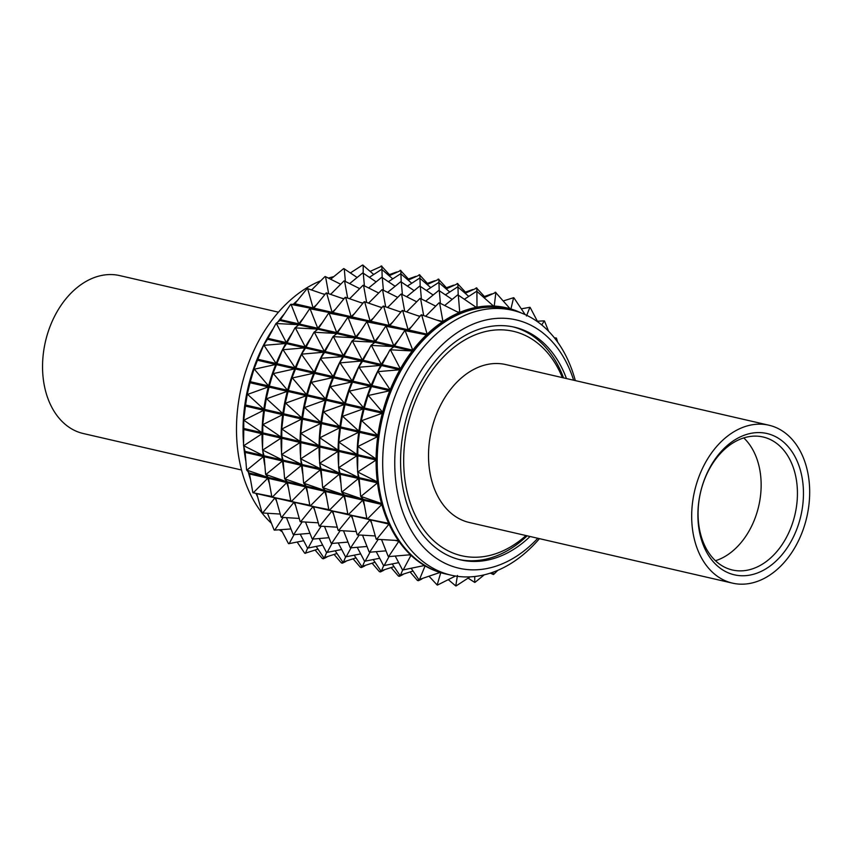 <?xml version="1.0" encoding="UTF-8"?>
<svg xmlns="http://www.w3.org/2000/svg" width="851" height="851" viewBox="0 0 851 851"><rect width="100%" height="100%" fill="white"/><g stroke="black" fill="none" stroke-linecap="round" stroke-linejoin="round"><path stroke-width="1.28" d="M800.153 469.401A72.505 51.528 -77 0 1 769.07 566.755A72.505 51.528 -77 0 1 701.203 538.949A72.505 51.528 -77 0 1 732.285 441.584A72.505 51.528 -77 0 1 800.153 469.401M701.181 536.226A68.24 48.496 103 0 0 732.434 570A68.24 48.496 103 0 0 783.622 542.268A68.24 48.496 103 0 0 794.323 470.773A68.24 48.496 103 0 0 763.081 436.999A68.24 48.496 103 0 0 711.893 464.731A68.24 48.496 103 0 0 701.181 536.226M743.763 437.914A68.24 48.496 -77 0 1 758.039 462.412A68.24 48.496 -77 0 1 715.457 560.724M768.878 425.202L505.717 364.558A81.036 57.591 103 0 0 444.924 397.491A81.036 57.591 103 0 0 432.212 482.389A81.036 57.591 103 0 0 469.316 522.493L732.477 583.137A81.036 57.591 -77 0 1 695.373 543.034A81.036 57.591 -77 0 1 708.085 458.136A81.036 57.591 -77 0 1 768.878 425.202A81.036 57.591 -77 0 1 805.982 465.316A81.036 57.591 -77 0 1 793.27 550.214A81.036 57.591 -77 0 1 732.477 583.137M562.373 377.621A115.162 81.845 103 0 0 468.593 337.879A115.162 81.845 103 0 0 403.682 459.338A115.162 81.845 103 0 0 525.982 535.556M459.242 559.543A119.427 84.866 103 0 0 527.141 535.822M320.667 280.809A135.947 96.62 103 0 0 236.493 427.681A135.947 96.62 103 0 0 271.384 523.248M279.532 529.928A135.947 96.62 103 0 0 282.224 531.769M573.627 380.206A127.427 90.557 103 0 0 470.486 325.252A127.427 90.557 103 0 0 394.758 461.55A127.427 90.557 103 0 0 442.658 562.085A127.427 90.557 103 0 0 537.811 538.279M539.428 538.651A135.947 96.62 -77 0 1 480.507 575.638A135.947 96.62 -77 0 1 451.136 575.18A135.947 96.62 -77 0 1 382.695 461.37A135.947 96.62 -77 0 1 482.825 309.764A135.947 96.62 -77 0 1 512.196 310.221A135.947 96.62 -77 0 1 575.308 380.599M278.447 312.179L119.746 275.607A81.036 57.591 103 0 0 42.55 365.707A81.036 57.591 103 0 0 83.345 433.542L241.524 469.997M563.543 377.887A119.427 84.866 103 0 0 512.866 326.837M530.067 536.492A119.427 84.866 -77 0 1 460.699 559.905A119.427 84.866 -77 0 1 400.576 459.923A119.427 84.866 -77 0 1 514.334 327.156A119.427 84.866 -77 0 1 566.458 378.557M451.136 575.18L445.647 573.914A135.947 96.62 -77 0 1 378.514 439.903A135.947 96.62 -77 0 1 477.337 308.498A135.947 96.62 -77 0 1 506.707 308.956L512.196 310.221M333.709 276.671A135.947 96.62 103 0 0 328.582 278.022M257.523 496.686A136.49 96.993 -77 0 1 255.917 493.346M250.354 479.06A136.49 96.993 -77 0 1 248.279 472.007M245.769 460.785A136.49 96.993 -77 0 1 243.822 446.892M243.524 443.403A136.49 96.993 -77 0 1 272.958 328.997M277.969 321.838A136.49 96.993 -77 0 1 283.979 314.264M293.255 304.339A136.49 96.993 -77 0 1 297.276 300.616M311.381 289.851A136.49 96.993 -77 0 1 312.296 289.276M330.39 294.233A136.49 96.993 -77 0 1 331.305 293.659M312.264 308.722A136.49 96.993 -77 0 1 312.413 308.583L313.083 307.934L307.722 288.936L306.988 288.766L294.808 303.722L313.083 307.934A136.49 96.993 -77 0 1 316.274 304.998M298.744 323.891A136.49 96.993 -77 0 1 302.988 318.646M262.534 447.775A136.49 96.993 -77 0 1 262.055 433.733L262.065 432.691L243.748 420.203L243.79 428.478L262.065 432.691A136.49 96.993 -77 0 1 263.704 410.278L263.842 409.225L247.96 394.694L247.226 394.524L245.567 405.012L263.842 409.225A136.49 96.993 -77 0 1 268.31 386.95L268.586 385.918L254.619 369.547L253.885 369.387L250.311 381.705L268.586 385.918A136.49 96.993 -77 0 1 275.756 364.451L276.149 363.483L264.257 345.708L263.523 345.549L257.874 359.271L276.149 363.483A136.49 96.993 -77 0 1 285.798 343.485L286.308 342.591L276.586 323.901L275.852 323.731L268.033 338.379L286.308 342.591A136.49 96.993 -77 0 1 291.957 333.379M296.978 326.22A136.49 96.993 -77 0 1 298.148 324.667L298.744 323.88L291.223 304.786L290.489 304.615L280.468 319.678L298.744 323.88M263.31 455.593A136.49 96.993 -77 0 1 262.831 451.275M269.363 483.442A136.49 96.993 -77 0 1 267.778 478.188L267.522 477.262L246.662 470.071L249.247 473.05L267.522 477.262A136.49 96.993 -77 0 1 267.288 476.39M264.767 465.167A136.49 96.993 -77 0 1 263.427 456.604L263.299 455.593L243.556 445.647L245.035 451.392L263.299 455.593M276.532 501.058A136.49 96.993 -77 0 1 274.979 497.846L274.788 497.431M349.399 298.616A136.49 96.993 -77 0 1 350.304 298.031M331.273 313.104A136.49 96.993 -77 0 1 331.411 312.966L332.092 312.317L326.731 293.318L325.997 293.148L313.817 308.105L332.092 312.317A136.49 96.993 -77 0 1 335.283 309.381M315.987 330.603A136.49 96.993 -77 0 1 317.146 329.05L317.753 328.263L310.221 309.168L309.498 308.998L299.478 324.05L317.753 328.263A136.49 96.993 -77 0 1 321.986 323.029M281.543 452.158A136.49 96.993 -77 0 1 281.064 438.105L281.075 437.063L262.757 424.585L262.799 432.861L281.075 437.063A136.49 96.993 -77 0 1 282.702 414.65L282.851 413.607L266.969 399.076L266.235 398.906L264.576 409.395L282.851 413.607A136.49 96.993 -77 0 1 287.319 391.322L287.595 390.301L273.628 373.929L272.894 373.759L269.32 386.088L287.595 390.301A136.49 96.993 -77 0 1 294.765 368.834L295.159 367.855L283.266 350.091L282.532 349.921L276.883 363.643L295.159 367.855A136.49 96.993 -77 0 1 304.807 347.868L305.318 346.974L295.584 328.284L294.861 328.114L287.042 342.762L305.318 346.974A136.49 96.993 -77 0 1 310.966 337.762M283.777 469.55A136.49 96.993 -77 0 1 282.436 460.976L282.309 459.976L262.565 450.019L264.033 455.764L282.309 459.976A136.49 96.993 -77 0 1 281.841 455.657M288.372 487.814A136.49 96.993 -77 0 1 286.787 482.57L286.532 481.645L265.661 474.443L268.256 477.432L286.532 481.645A136.49 96.993 -77 0 1 286.298 480.772M295.531 505.441A136.49 96.993 -77 0 1 293.989 502.218L293.797 501.813M368.409 302.999A136.49 96.993 -77 0 1 369.313 302.413M350.282 317.476A136.49 96.993 -77 0 1 350.421 317.338L351.101 316.689L345.729 297.69L345.006 297.531L332.826 312.477L351.101 316.689A136.49 96.993 -77 0 1 354.293 313.764M334.986 334.975A136.49 96.993 -77 0 1 336.156 333.432L336.751 332.645L329.231 313.54L328.497 313.37L318.476 328.433L336.751 332.645A136.49 96.993 -77 0 1 340.996 327.412M300.552 456.54A136.49 96.993 -77 0 1 300.073 442.488L300.073 441.446L281.766 428.968L281.798 437.233L300.073 441.446A136.49 96.993 -77 0 1 301.711 419.032L301.86 417.979L285.968 403.448L285.245 403.278L283.585 413.767L301.86 417.979A136.49 96.993 -77 0 1 306.328 395.704L306.605 394.673L292.638 378.312L291.904 378.142L288.329 390.471L306.605 394.673A136.49 96.993 -77 0 1 313.764 373.217L314.168 372.238L301.541 354.303L295.893 368.026L314.168 372.238A136.49 96.993 -77 0 1 323.816 352.24L324.316 351.346L314.593 332.667L313.859 332.496L306.041 347.134L324.316 351.346A136.49 96.993 -77 0 1 329.975 342.145M302.786 473.922A136.49 96.993 -77 0 1 301.445 465.359L301.318 464.359L281.575 454.402L283.043 460.146L301.318 464.359A136.49 96.993 -77 0 1 300.85 460.04M307.381 492.197A136.49 96.993 -77 0 1 305.796 486.953L305.541 486.017L284.67 478.826L287.266 481.804L305.541 486.017A136.49 96.993 -77 0 1 305.307 485.144M314.54 509.823A136.49 96.993 -77 0 1 312.987 506.6L312.806 506.185M387.407 307.371A136.49 96.993 -77 0 1 388.322 306.796M369.281 321.859A136.49 96.993 -77 0 1 369.43 321.721L370.1 321.072L364.739 302.073L364.005 301.903L351.825 316.859L370.1 321.072A136.49 96.993 -77 0 1 373.291 318.136M353.995 339.358A136.49 96.993 -77 0 1 355.165 337.804L355.761 337.028L348.24 317.923L347.506 317.753L337.485 332.815L355.761 337.028A136.49 96.993 -77 0 1 360.005 331.784M320.55 358.686L314.891 372.408L333.166 376.621L320.55 358.686A149.276 106.088 -77 0 1 320.742 358.282L324.539 352.41L342.815 356.622L343.325 355.729L333.603 337.039L332.869 336.879L325.05 351.516L343.325 355.729A136.49 96.993 -77 0 1 348.984 346.527M319.55 460.912A136.49 96.993 -77 0 1 319.072 446.871L319.082 445.828L300.765 433.34L300.807 441.616L319.082 445.828A136.49 96.993 -77 0 1 320.721 423.415L320.859 422.362L304.977 407.831L304.243 407.661L302.584 418.149L320.859 422.362A136.49 96.993 -77 0 1 325.337 400.087L325.603 399.055L311.636 382.695L310.913 382.524L307.328 394.843L325.603 399.055A136.49 96.993 -77 0 1 332.773 377.599L333.166 376.621A136.49 96.993 -77 0 1 342.825 356.622M321.795 478.305A136.49 96.993 -77 0 1 320.455 469.741L320.327 468.741L300.573 458.785L302.052 464.529L320.327 468.741A136.49 96.993 -77 0 1 319.848 464.412M326.38 496.58A136.49 96.993 -77 0 1 324.805 491.325L324.539 490.399L303.679 483.208L306.264 486.187L324.539 490.399A136.49 96.993 -77 0 1 324.305 489.527M333.549 514.206A136.49 96.993 -77 0 1 331.996 510.983L331.805 510.568M406.416 311.753A136.49 96.993 -77 0 1 407.331 311.179M388.29 326.241A136.49 96.993 -77 0 1 388.439 326.103L389.109 325.454L383.748 306.456L383.014 306.286L370.834 321.242L389.109 325.454A136.49 96.993 -77 0 1 392.3 322.518M373.004 343.74A136.49 96.993 -77 0 1 374.174 342.187L374.77 341.411L367.238 322.306L366.515 322.135L356.495 337.198L374.77 341.4A136.49 96.993 -77 0 1 379.014 336.166M338.56 465.295A136.49 96.993 -77 0 1 338.081 451.253L338.092 450.211L319.774 437.722L319.816 445.998L338.092 450.211A136.49 96.993 -77 0 1 339.73 427.798L339.868 426.745L323.986 412.214L323.252 412.044L321.593 422.532L339.868 426.745A136.49 96.993 -77 0 1 344.336 404.47L344.612 403.438L330.645 387.067L329.911 386.907L326.337 399.225L344.612 403.438A136.49 96.993 -77 0 1 351.782 381.971L352.176 381.003L340.283 363.239L339.549 363.069L333.9 376.791L352.176 381.003A136.49 96.993 -77 0 1 361.824 361.005L362.335 360.111L352.612 341.421L351.878 341.251L344.059 355.899L362.335 360.111A136.49 96.993 -77 0 1 367.983 350.899M340.794 482.687A136.49 96.993 -77 0 1 339.453 474.124L339.326 473.124L319.582 463.167L321.05 468.912L339.326 473.124A136.49 96.993 -77 0 1 338.858 468.795M345.389 500.962A136.49 96.993 -77 0 1 343.804 495.707L343.549 494.782L322.678 487.591L325.273 490.57L343.549 494.782A136.49 96.993 -77 0 1 343.315 493.91M352.559 518.589A136.49 96.993 -77 0 1 351.006 515.366L350.814 514.951M425.426 316.136A136.49 96.993 -77 0 1 426.33 315.551M407.299 330.624A136.49 96.993 -77 0 1 407.438 330.486L408.118 329.837L402.746 310.838L402.023 310.668L389.843 325.625L408.118 329.837A136.49 96.993 -77 0 1 411.31 326.901M392.013 348.123A136.49 96.993 -77 0 1 393.173 346.57L393.779 345.783L386.248 326.688L385.514 326.518L375.504 341.57L393.779 345.783A136.49 96.993 -77 0 1 398.013 340.549M357.569 469.678A136.49 96.993 -77 0 1 357.09 455.625L357.09 454.583L338.783 442.105L338.826 450.381L357.09 454.583A136.49 96.993 -77 0 1 358.728 432.18L358.877 431.127L342.996 416.596L342.262 416.426L340.602 426.915L358.877 431.127A136.49 96.993 -77 0 1 363.345 408.852L363.622 407.82L349.655 391.449L348.921 391.279L345.346 403.608L363.622 407.82A136.49 96.993 -77 0 1 370.791 386.354L371.185 385.375L359.292 367.611L358.558 367.441L352.91 381.163L371.185 385.375A136.49 96.993 -77 0 1 380.833 365.387L381.333 364.494L371.61 345.804L370.887 345.634L363.058 360.281L381.333 364.494A136.49 96.993 -77 0 1 386.992 355.282M359.803 487.07A136.49 96.993 -77 0 1 358.462 478.496L358.335 477.496L338.592 467.539L340.06 473.284L358.335 477.496A136.49 96.993 -77 0 1 357.867 473.177M364.398 505.334A136.49 96.993 -77 0 1 362.813 500.09L362.558 499.165L341.687 491.974L344.283 494.952L362.558 499.165A136.49 96.993 -77 0 1 362.324 498.292M371.557 522.961A136.49 96.993 -77 0 1 370.015 519.748L369.823 519.333M447.328 574.297A136.49 96.993 -77 0 1 445.53 573.914A136.49 96.993 -77 0 1 378.131 439.382A136.49 96.993 -77 0 1 477.347 307.456A136.49 96.993 -77 0 1 506.834 307.913A136.49 96.993 -77 0 1 521.376 313.019M457.232 311.828L459.731 312.402A136.49 96.993 -77 0 1 476.23 307.36L477.007 307.211L476.868 288.01L465.306 293.223M436.659 320.05L442.935 321.497A136.49 96.993 -77 0 1 458.966 312.732L459.731 312.402L458.317 295.148L457.583 294.978L444.775 305.413M398.353 540.534A136.49 96.993 -77 0 1 389.013 524.12L388.641 523.291A136.49 96.993 -77 0 1 381.822 504.473L381.567 503.537L360.696 496.346L363.292 499.324L381.567 503.537A136.49 96.993 -77 0 1 377.472 482.879L377.344 481.879L357.59 471.922L359.069 477.666L377.344 481.879A136.49 96.993 -77 0 1 376.089 460.008L376.099 458.966L357.792 446.488L357.824 454.753L376.099 458.966A136.49 96.993 -77 0 1 377.738 436.552L377.876 435.499L361.994 420.968L361.271 420.809L359.611 431.287L377.876 435.499A136.49 96.993 -77 0 1 382.354 413.224L382.62 412.203L368.653 395.832L367.93 395.662L364.345 407.991L382.62 412.192A136.49 96.993 -77 0 1 389.79 390.737L390.183 389.758L378.301 371.993L377.567 371.823L371.919 385.546L390.183 389.758A136.49 96.993 -77 0 1 399.842 369.76L400.342 368.866L390.62 350.186L389.886 350.016L382.067 364.664L400.342 368.866A136.49 96.993 -77 0 1 412.182 350.952L412.778 350.165L405.257 331.06L404.523 330.901L394.502 345.953L412.778 350.165A136.49 96.993 -77 0 1 426.447 334.858L427.128 334.209L421.756 315.221L421.022 315.051L408.852 329.997L427.128 334.209A136.49 96.993 -77 0 1 442.201 321.997L442.935 321.497L439.627 303.116L438.893 302.956L425.681 316.221M445.169 573.829A136.49 96.993 -77 0 1 444.807 573.744A136.49 96.993 -77 0 1 440.744 572.68L440.01 572.457A136.49 96.993 -77 0 1 425.096 565.894L424.436 565.5A136.49 96.993 -77 0 1 410.99 555.309L410.405 554.756A136.49 96.993 -77 0 1 398.842 541.247L398.342 540.545L376.302 539.247A149.276 106.088 -77 0 1 376.11 538.906L376.833 539.077L389.013 524.12L370.738 519.908L376.11 538.906M315.136 550.129L322.391 558.554L323.125 558.724L323.55 557.352M317.966 549.108L304.988 553.299A149.276 106.088 -77 0 1 304.679 553.171L305.413 553.341L307.658 548.076M297.254 542.172L304.679 553.171M303.626 540.757L288.68 543.715A149.276 106.088 -77 0 1 288.404 543.502L289.138 543.672L294.031 534.673L293.297 534.502A149.276 106.088 -77 0 1 293.063 534.237L293.786 534.396L302.126 521.95M281.202 529.79L288.404 543.502M290.925 528.96L274.288 530.13A149.276 106.088 -77 0 1 274.054 529.854L274.788 530.024L283.117 517.568M267.522 513.376L274.054 529.854M280.202 514.047L262.257 512.962A149.276 106.088 -77 0 1 262.065 512.632L262.799 512.802L274.979 497.846L256.704 493.633L262.065 512.632M271.767 496.463L252.96 492.74A149.276 106.088 -77 0 1 252.821 492.357L253.545 492.527L267.778 478.188L249.503 473.975L252.821 492.357M246.662 470.071A149.276 106.088 -77 0 1 246.577 469.646L245.152 452.392L263.427 456.604L247.301 469.816A149.276 106.088 103 0 0 247.386 470.241M246.577 469.646L247.301 469.816M243.556 445.647A149.276 106.088 -77 0 1 243.535 445.201L243.78 429.521L262.055 433.733L244.258 445.371A149.276 106.088 103 0 0 244.29 445.807M243.535 445.201L244.258 445.371M243.748 420.203A149.276 106.088 -77 0 1 243.78 419.745L245.428 406.065L263.704 410.278L244.514 419.915A149.276 106.088 103 0 0 244.482 420.373M243.78 419.745L244.514 419.915M247.226 394.524A149.276 106.088 -77 0 1 247.322 394.066L250.034 382.737L268.31 386.95L248.056 394.236A149.276 106.088 103 0 0 247.96 394.694M247.322 394.066L248.056 394.236M253.885 369.387A149.276 106.088 -77 0 1 254.034 368.951L257.481 360.239L275.756 364.451L254.768 369.111A149.276 106.088 103 0 0 254.619 369.547M254.034 368.951L254.768 369.111M263.523 345.549A149.276 106.088 -77 0 1 263.725 345.134L267.522 339.272L285.798 343.485L264.459 345.304A149.276 106.088 103 0 0 264.257 345.708M263.725 345.134L264.459 345.304M275.852 323.731A149.276 106.088 -77 0 1 276.096 323.369L279.873 320.455L298.148 324.667L276.82 323.54A149.276 106.088 103 0 0 276.586 323.901M276.096 323.369L276.82 323.54M290.489 304.615A149.276 106.088 -77 0 1 290.765 304.307L294.138 304.371L312.413 308.583L291.499 304.477A149.276 106.088 103 0 0 291.223 304.786M290.765 304.307L291.499 304.477M306.988 288.766A149.276 106.088 -77 0 1 307.296 288.521L324.827 294.542M328.635 293.627L325.582 276.841L324.859 276.671L311.647 289.946M322.625 293.776L325.008 294.318M324.859 276.671A149.276 106.088 -77 0 1 325.178 276.49L340.645 284.223M345.357 281.266L344.272 268.863L343.549 268.693L330.741 279.128M343.549 268.693A149.276 106.088 -77 0 1 343.878 268.597L357.09 277.469M363.175 273.043L363.217 265.246L362.483 265.087L350.506 272.852M362.483 265.087A149.276 106.088 -77 0 1 362.824 265.055L373.717 274.479M382.184 277.415L381.844 266.108L370.281 271.331M381.11 265.938A149.276 106.088 -77 0 1 381.429 266.001L390.045 275.32M396.715 271.99L389.418 274.596M326.848 557.107L323.454 558.777A149.276 106.088 103 0 1 323.125 558.724M334.145 554.512L341.4 562.937L342.134 563.096L342.559 561.734M336.975 553.49L323.986 557.682A149.276 106.088 -77 0 1 323.688 557.554L324.422 557.713L326.667 552.459A149.276 106.088 -77 0 1 326.412 552.267L327.146 552.437L332.039 543.438L331.305 543.268A149.276 106.088 -77 0 1 331.071 542.991L331.805 543.161L340.145 530.716M316.264 546.555L323.688 557.554M322.635 545.14L307.679 548.097A149.276 106.088 -77 0 1 307.413 547.884L308.136 548.055L313.03 539.055L312.296 538.885A149.276 106.088 -77 0 1 312.062 538.609L312.796 538.779L321.135 526.333M300.212 534.173L307.413 547.884M309.924 533.332L294.02 534.673A149.276 106.088 103 0 1 293.786 534.396M286.532 517.759L293.063 534.237M299.212 518.429L281.266 517.344A149.276 106.088 -77 0 1 281.075 517.004L281.809 517.174L293.989 502.218M281.075 517.004L275.713 498.016L293.989 502.228M290.776 500.835L271.958 497.122A149.276 106.088 -77 0 1 271.82 496.739L272.554 496.899L286.787 482.57L268.512 478.358L271.82 496.739M265.661 474.443A149.276 106.088 -77 0 1 265.576 474.028L264.161 456.764L282.436 460.976L266.31 474.198A149.276 106.088 103 0 0 266.395 474.613M265.576 474.028L266.31 474.198M262.565 450.019A149.276 106.088 -77 0 1 262.534 449.573L262.789 433.893L281.064 438.105L263.267 449.743A149.276 106.088 103 0 0 263.299 450.19M262.534 449.573L263.267 449.743M262.757 424.585A149.276 106.088 -77 0 1 262.789 424.128L264.427 410.448L282.702 414.65L263.523 424.298A149.276 106.088 103 0 0 263.491 424.755M262.789 424.128L263.523 424.298M266.235 398.906A149.276 106.088 -77 0 1 266.331 398.449L269.044 387.12L287.319 391.322L267.054 398.619A149.276 106.088 103 0 0 266.969 399.076M266.331 398.449L267.054 398.619M272.894 373.759A149.276 106.088 -77 0 1 273.043 373.323L276.49 364.622L294.765 368.834L273.777 373.493A149.276 106.088 103 0 0 273.628 373.929M273.043 373.323L273.777 373.493M282.532 349.921A149.276 106.088 -77 0 1 282.734 349.516L286.532 343.655L304.807 347.868L283.457 349.687A149.276 106.088 103 0 0 283.266 350.091M282.734 349.516L283.457 349.687M294.861 328.114A149.276 106.088 -77 0 1 295.095 327.752L298.871 324.837L317.146 329.05L295.829 327.922A149.276 106.088 103 0 0 295.584 328.284M295.095 327.752L295.829 327.922M309.498 308.998A149.276 106.088 -77 0 1 309.775 308.679L313.136 308.753L331.411 312.955L310.498 308.849A149.276 106.088 103 0 0 310.221 309.168M309.775 308.679L310.498 308.849M325.997 293.148A149.276 106.088 -77 0 1 326.305 292.904L343.836 298.924M347.644 297.999L344.591 281.224L343.857 281.053L330.656 294.329M341.634 298.148L344.017 298.701M343.857 281.053A149.276 106.088 -77 0 1 344.187 280.873L359.643 288.606M364.366 285.649L363.281 273.245L362.547 273.075L349.75 283.511M362.547 273.075A149.276 106.088 -77 0 1 362.888 272.969L376.099 281.851M392.726 278.851L381.822 269.437A149.276 106.088 -77 0 0 381.493 269.459L369.504 277.235M401.193 281.798L400.842 270.49L389.279 275.703M400.119 270.32A149.276 106.088 -77 0 1 400.438 270.373L409.044 279.702M415.724 276.373L408.427 278.968M345.846 561.479L342.453 563.16A149.276 106.088 103 0 1 342.134 563.096M353.154 558.884L360.409 567.309L361.143 567.479L361.569 566.117M355.984 557.873L342.996 562.064A149.276 106.088 -77 0 1 342.698 561.926L343.421 562.096L345.676 556.841M335.262 550.937L342.698 561.926M341.645 549.512L326.688 552.469M319.221 538.545L326.412 552.267M328.933 537.715L313.03 539.055A149.276 106.088 103 0 1 312.796 538.779M305.541 522.142L312.062 538.609M318.21 522.812L300.275 521.727A149.276 106.088 -77 0 1 300.084 521.386L300.818 521.557L312.987 506.6L294.712 502.388L300.084 521.386M309.785 505.217L290.968 501.494A149.276 106.088 -77 0 1 290.829 501.111L291.563 501.282L305.796 486.953L287.521 482.74L290.829 501.111M284.67 478.826A149.276 106.088 -77 0 1 284.585 478.411L283.17 461.146L301.445 465.359L285.319 478.581A149.276 106.088 103 0 0 285.404 478.996M284.585 478.411L285.319 478.581M281.575 454.402A149.276 106.088 -77 0 1 281.543 453.955L281.798 438.276L300.063 442.488L282.277 454.126A149.276 106.088 103 0 0 282.298 454.572M281.543 453.955L282.277 454.126M281.766 428.968A149.276 106.088 -77 0 1 281.798 428.51L283.436 414.82L301.711 419.032L282.532 428.681A149.276 106.088 103 0 0 282.489 429.127M281.798 428.51L282.532 428.681M285.245 403.278A149.276 106.088 -77 0 1 285.33 402.831L288.053 391.492L306.328 395.704L286.064 403.002A149.276 106.088 103 0 0 285.968 403.448M285.33 402.831L286.064 403.002M291.904 378.142A149.276 106.088 -77 0 1 292.053 377.706L295.488 369.004L313.764 373.217L292.776 377.876A149.276 106.088 103 0 0 292.638 378.312M292.053 377.706L292.776 377.876M301.541 354.303A149.276 106.088 -77 0 1 301.733 353.899L305.541 348.027L323.816 352.24L302.467 354.069A149.276 106.088 103 0 0 302.275 354.473M301.733 353.899L302.467 354.069M313.859 332.496A149.276 106.088 -77 0 1 314.104 332.135L317.88 329.22L336.156 333.432L314.838 332.294A149.276 106.088 103 0 0 314.593 332.667M314.104 332.135L314.838 332.294M328.497 313.37A149.276 106.088 -77 0 1 328.773 313.062L332.145 313.125L350.421 317.338L329.507 313.232A149.276 106.088 103 0 0 329.231 313.54M328.773 313.062L329.507 313.232M345.006 297.531A149.276 106.088 -77 0 1 345.304 297.276L362.834 303.296M366.643 302.382L363.6 285.596L362.866 285.436L349.655 298.701M360.643 302.53L363.026 303.084M362.866 285.436A149.276 106.088 -77 0 1 363.196 285.255L378.652 292.989M383.375 290.031L382.29 277.628L381.556 277.458L368.749 287.893M381.556 277.458A149.276 106.088 -77 0 1 381.886 277.352L395.109 286.234M411.735 283.234L400.832 273.82A149.276 106.088 -77 0 0 400.502 273.841L388.513 281.617M420.192 286.181L419.851 274.873L408.289 280.085M419.118 274.703A149.276 106.088 -77 0 1 419.447 274.756L428.053 284.085M434.733 280.756L427.436 283.351M364.856 565.862L361.462 567.532A149.276 106.088 103 0 1 361.143 567.479M372.153 563.266L379.418 571.691L380.142 571.861L380.578 570.5M374.983 562.245L362.005 566.447A149.276 106.088 -77 0 1 361.696 566.309L362.43 566.479L364.685 561.213A149.276 106.088 -77 0 1 364.43 561.022L365.153 561.192L370.047 552.193L369.323 552.033A149.276 106.088 -77 0 1 369.089 551.756L369.813 551.927L378.152 539.47M354.271 555.309L361.696 566.309M360.654 553.895L345.697 556.852A149.276 106.088 -77 0 1 345.421 556.65L346.155 556.809L351.048 547.821L350.314 547.65A149.276 106.088 -77 0 1 350.08 547.374L350.814 547.544L359.143 535.098M338.23 542.927L345.421 556.65M347.942 542.098L332.039 543.438A149.276 106.088 103 0 1 331.805 543.161M324.55 526.524L331.071 542.991M337.219 527.195L319.274 526.099A149.276 106.088 -77 0 1 319.093 525.769L319.816 525.939L331.996 510.983L313.721 506.77L319.093 525.769M328.784 509.6L309.977 505.877A149.276 106.088 -77 0 1 309.838 505.494L310.562 505.664L324.805 491.325L306.53 487.123L309.838 505.494M303.679 483.208A149.276 106.088 -77 0 1 303.594 482.783L302.169 465.529L320.444 469.741L304.328 482.953A149.276 106.088 103 0 0 304.403 483.379M303.594 482.783L304.328 482.953M300.573 458.785A149.276 106.088 -77 0 1 300.552 458.338L300.797 442.658L319.072 446.871L301.286 458.508A149.276 106.088 103 0 0 301.307 458.955M300.552 458.338L301.286 458.508M300.765 433.34A149.276 106.088 -77 0 1 300.807 432.893L302.445 419.203L320.721 423.415L301.531 433.053A149.276 106.088 103 0 0 301.499 433.51M300.807 432.893L301.531 433.053M304.243 407.661A149.276 106.088 -77 0 1 304.339 407.214L307.062 395.875L325.327 400.087L305.073 407.374A149.276 106.088 103 0 0 304.977 407.831M304.339 407.214L305.073 407.374M310.913 382.524A149.276 106.088 -77 0 1 311.051 382.088L314.498 373.387L332.773 377.599L311.785 382.259A149.276 106.088 103 0 0 311.636 382.695M311.051 382.088L311.785 382.259M320.742 358.282L342.815 356.622M332.869 336.879A149.276 106.088 -77 0 1 333.113 336.507L336.89 333.592L355.165 337.804L333.847 336.677A149.276 106.088 103 0 0 333.603 337.039M333.113 336.507L333.847 336.677M347.506 317.753A149.276 106.088 -77 0 1 347.782 317.444L351.155 317.508L369.43 321.721L348.516 317.614A149.276 106.088 103 0 0 348.24 317.923M347.782 317.444L348.516 317.614M364.005 301.903A149.276 106.088 -77 0 1 364.313 301.658L381.844 307.679M385.652 306.764L382.61 289.978L381.876 289.808L368.664 303.084M379.642 306.913L382.025 307.466M381.876 289.808A149.276 106.088 -77 0 1 382.195 289.638L397.662 297.371M402.374 294.403L401.289 282L400.566 281.841L387.758 292.265M400.566 281.841A149.276 106.088 -77 0 1 400.895 281.734L414.107 290.616M430.734 287.617L419.841 278.203A149.276 106.088 -77 0 0 419.5 278.224L407.523 286M439.201 290.563L438.861 279.256L427.298 284.468M438.127 279.085A149.276 106.088 -77 0 1 438.446 279.139L447.062 288.468M453.743 285.138L446.435 287.734M383.865 570.244L380.471 571.915A149.276 106.088 103 0 1 380.142 571.861M391.162 567.649L398.417 576.074L399.151 576.244L399.576 574.882M393.992 566.628L381.014 570.819A149.276 106.088 -77 0 1 380.705 570.691L381.439 570.861L383.684 565.596A149.276 106.088 -77 0 1 383.429 565.404L384.163 565.575L389.056 556.575L388.322 556.405A149.276 106.088 -77 0 1 388.088 556.128L388.822 556.299L398.842 541.247L395.066 540.374M373.281 559.692L380.705 570.691M379.652 558.277L364.696 561.235M357.229 547.31L364.43 561.022M366.951 546.48L351.048 547.821A149.276 106.088 103 0 1 350.814 547.544M343.549 530.896L350.08 547.374M356.229 531.567L338.283 530.481A149.276 106.088 -77 0 1 338.092 530.152L338.826 530.322L351.006 515.366L332.73 511.153L338.092 530.152M347.793 513.983L328.975 510.26A149.276 106.088 -77 0 1 328.837 509.877L329.571 510.047L343.804 495.707L325.529 491.495L328.837 509.877M322.678 487.591A149.276 106.088 -77 0 1 322.603 487.166L321.178 469.912L339.453 474.124L323.327 487.336A149.276 106.088 103 0 0 323.412 487.761M322.603 487.166L323.327 487.336M319.582 463.167A149.276 106.088 -77 0 1 319.561 462.721L319.806 447.041L338.081 451.253L320.284 462.891A149.276 106.088 103 0 0 320.316 463.327M319.561 462.721L320.284 462.891M319.774 437.722A149.276 106.088 -77 0 1 319.806 437.265L321.455 423.585L339.719 427.798L320.54 437.435A149.276 106.088 103 0 0 320.508 437.893M319.806 437.265L320.54 437.435M323.252 412.044A149.276 106.088 -77 0 1 323.348 411.586L326.061 400.257L344.336 404.47L324.071 411.756A149.276 106.088 103 0 0 323.986 412.214M323.348 411.586L324.071 411.756M329.911 386.907A149.276 106.088 -77 0 1 330.06 386.471L333.507 377.759L351.782 381.971L330.794 386.631A149.276 106.088 103 0 0 330.645 387.067M330.06 386.471L330.794 386.631M339.549 363.069A149.276 106.088 -77 0 1 339.751 362.654L343.549 356.792L361.824 361.005L340.485 362.824A149.276 106.088 103 0 0 340.283 363.239M339.751 362.654L340.485 362.824M351.878 341.251A149.276 106.088 -77 0 1 352.123 340.889L355.899 337.975L374.163 342.187L352.846 341.06A149.276 106.088 103 0 0 352.612 341.421M352.123 340.889L352.846 341.06M366.515 322.135A149.276 106.088 -77 0 1 366.792 321.827L370.164 321.891L388.428 326.103L367.526 321.997A149.276 106.088 103 0 0 367.238 322.306M366.792 321.827L367.526 321.997M383.014 306.286A149.276 106.088 -77 0 1 383.322 306.041L400.853 312.062M404.661 311.147L401.608 294.361L400.885 294.191L387.673 307.466M398.651 311.296L401.034 311.838M400.885 294.191A149.276 106.088 -77 0 1 401.204 294.01L416.66 301.743M421.383 298.786L420.298 286.383L419.564 286.213L406.767 296.648M419.564 286.213A149.276 106.088 -77 0 1 419.905 286.117L433.116 294.989M449.743 291.999L438.85 282.575A149.276 106.088 -77 0 0 438.51 282.606L426.532 290.372M458.21 294.946L457.859 283.628L446.307 288.851M457.136 283.468A149.276 106.088 -77 0 1 457.455 283.521L466.071 292.84M472.741 289.521L465.444 292.116M402.874 574.627L399.47 576.297A149.276 106.088 103 0 1 399.151 576.244M410.171 572.032L417.426 580.456L418.16 580.627L418.586 579.254M413.001 571.01L400.013 575.202A149.276 106.088 -77 0 1 399.715 575.074L400.438 575.233L402.693 569.979M392.29 564.075L399.715 575.074M398.662 562.66L383.705 565.617M376.238 551.693L383.429 565.404M385.95 550.852L370.047 552.193A149.276 106.088 103 0 1 369.813 551.927M362.558 535.279L369.089 551.756M375.238 535.949L357.292 534.864A149.276 106.088 -77 0 1 357.101 534.524L357.835 534.694L370.015 519.748L351.74 515.536L357.101 534.524M366.802 518.355L347.985 514.642A149.276 106.088 -77 0 1 347.846 514.259L348.58 514.419L362.813 500.09L344.538 495.878L347.846 514.259M341.687 491.974A149.276 106.088 -77 0 1 341.602 491.548L340.187 474.284L358.462 478.496L342.336 491.718A149.276 106.088 103 0 0 342.421 492.133M341.602 491.548L342.336 491.718M338.592 467.539A149.276 106.088 -77 0 1 338.56 467.103L338.815 451.424L357.09 455.625L339.294 467.263A149.276 106.088 103 0 0 339.315 467.71M338.56 467.103L339.294 467.263M338.783 442.105A149.276 106.088 -77 0 1 338.815 441.648L340.453 427.968L358.728 432.18L339.549 441.818A149.276 106.088 103 0 0 339.517 442.275M338.815 441.648L339.549 441.818M342.262 416.426A149.276 106.088 -77 0 1 342.347 415.969L345.07 404.64L363.345 408.852L343.081 416.139A149.276 106.088 103 0 0 342.996 416.596M342.347 415.969L343.081 416.139M348.921 391.279A149.276 106.088 -77 0 1 349.07 390.843L352.516 382.142L370.791 386.354L349.793 391.013A149.276 106.088 103 0 0 349.655 391.449M349.07 390.843L349.793 391.013M358.558 367.441A149.276 106.088 -77 0 1 358.76 367.036L362.558 361.175L380.833 365.387L359.484 367.207A149.276 106.088 103 0 0 359.292 367.611M358.76 367.036L359.484 367.207M370.887 345.634A149.276 106.088 -77 0 1 371.121 345.272L374.897 342.357L393.173 346.57L371.855 345.442A149.276 106.088 103 0 0 371.61 345.804M371.121 345.272L371.855 345.442M385.514 326.518A149.276 106.088 -77 0 1 385.801 326.21L389.162 326.273L407.438 330.486L386.524 326.369A149.276 106.088 103 0 0 386.248 326.688M385.801 326.21L386.524 326.369M402.023 310.668A149.276 106.088 -77 0 1 402.321 310.424L419.862 316.444M423.66 315.519L420.617 298.744L419.883 298.573L406.672 311.849M417.66 315.668L420.043 316.221M419.883 298.573A149.276 106.088 -77 0 1 420.213 298.393L435.669 306.126M440.392 303.169L439.307 290.765L438.573 290.595L425.777 301.031M438.573 290.595A149.276 106.088 -77 0 1 438.914 290.489L452.126 299.371M468.752 296.382L457.849 286.957A149.276 106.088 -77 0 0 457.519 286.978L445.53 294.754M476.135 287.84A149.276 106.088 -77 0 1 476.464 287.904L485.07 297.222M491.75 293.893L484.453 296.488M421.873 579.01L418.479 580.68A149.276 106.088 103 0 1 418.16 580.627M470.018 576.872L456.104 585.913A149.276 106.088 103 0 1 455.774 585.945L457.434 575.457M468.093 578.148L474.72 582.403L474.752 576.499M439.924 572.489L440.744 572.68L437.159 584.999A149.276 106.088 103 0 0 437.488 585.062L455.476 576.031M429.181 576.404L437.159 584.999M440.01 572.457L419.022 579.584A149.276 106.088 -77 0 1 418.713 579.446L419.447 579.616L425.096 565.894L423.904 565.617M411.288 568.457L418.713 579.446M424.436 565.5L402.714 569.989A149.276 106.088 -77 0 1 402.438 569.787L403.172 569.957L410.99 555.309L409.086 554.873M395.247 556.065L402.438 569.787M410.405 554.756L389.056 556.575A149.276 106.088 103 0 1 388.822 556.299M381.567 539.662L388.088 556.128M388.641 523.291L366.994 519.014A149.276 106.088 -77 0 1 366.855 518.631L367.589 518.802L381.822 504.473L363.547 500.26L366.855 518.631M360.696 496.346A149.276 106.088 -77 0 1 360.611 495.931L359.196 478.666L377.472 482.879L361.345 496.101A149.276 106.088 103 0 0 361.43 496.516M360.611 495.931L361.345 496.101M357.59 471.922A149.276 106.088 -77 0 1 357.569 471.475L357.814 455.796L376.089 460.008L358.303 471.645A149.276 106.088 103 0 0 358.324 472.092M357.569 471.475L358.303 471.645M357.792 446.488A149.276 106.088 -77 0 1 357.824 446.03L359.462 432.34L377.738 436.552L358.548 446.201A149.276 106.088 103 0 0 358.516 446.647M357.824 446.03L358.548 446.201M361.271 420.809A149.276 106.088 -77 0 1 361.356 420.351L364.079 409.012L382.354 413.224L362.09 420.522A149.276 106.088 103 0 0 361.994 420.968M361.356 420.351L362.09 420.522M367.93 395.662A149.276 106.088 -77 0 1 368.068 395.226L371.515 386.524L389.79 390.737L368.802 395.396A149.276 106.088 103 0 0 368.653 395.832M368.068 395.226L368.802 395.396M377.567 371.823A149.276 106.088 -77 0 1 377.759 371.419L381.567 365.547L399.842 369.76L378.493 371.589A149.276 106.088 103 0 0 378.301 371.993M377.759 371.419L378.493 371.589M389.886 350.016A149.276 106.088 -77 0 1 390.13 349.655L393.907 346.74L412.182 350.952L390.864 349.825A149.276 106.088 103 0 0 390.62 350.186M390.13 349.655L390.864 349.825M404.523 330.901A149.276 106.088 -77 0 1 404.799 330.582L408.172 330.645L426.447 334.858L405.533 330.752A149.276 106.088 103 0 0 405.257 331.06M404.799 330.582L405.533 330.752M421.022 315.051A149.276 106.088 -77 0 1 421.33 314.796L442.201 321.986M438.893 302.956A149.276 106.088 -77 0 1 439.222 302.775L458.966 312.732M457.583 294.978A149.276 106.088 -77 0 1 457.912 294.871L476.23 307.36M475.549 306.881L477.007 307.211A136.49 96.993 -77 0 1 493.474 306.041L476.858 291.34A149.276 106.088 -77 0 0 476.528 291.361L464.54 299.137M493.272 305.849L494.24 306.073L495.878 292.393L484.315 297.605M495.144 292.223A149.276 106.088 -77 0 1 495.473 292.276L510.164 308.817M510.898 309.03L513.61 297.701L503.452 300.871M513.61 297.701A149.276 106.088 103 0 1 513.919 297.829L525.152 314.593M526.471 315.987L529.918 307.285L521.344 308.828M529.918 307.285A149.276 106.088 103 0 1 530.194 307.498L537.726 321.88M541.747 324.954L544.31 320.87L537.385 321.21M544.31 320.87A149.276 106.088 103 0 1 544.544 321.146L548.597 331.262M555.267 338.932L556.331 338.038L554.373 337.804M556.331 338.038A149.276 106.088 103 0 1 556.522 338.368L557.628 342.102M497.771 570.351L493.74 574.329A149.276 106.088 103 0 1 493.41 574.51L492.91 572.255M490.325 573.138L493.41 574.51M484.272 574.829L475.049 582.307A149.276 106.088 103 0 1 474.72 582.403M448.317 579.669L455.774 585.945M493.474 306.041L494.24 306.073A136.49 96.993 -77 0 1 506.1 307.743A136.49 96.993 -77 0 1 506.473 307.828M249.503 473.975L249.247 473.05M245.152 452.392L245.035 451.392M243.78 429.521L243.79 428.478M245.428 406.065L245.567 405.012M250.034 382.737L250.311 381.705M257.481 360.239L257.874 359.271M267.522 339.272L268.033 338.379M279.873 320.455L280.468 319.678M294.138 304.371L294.808 303.722M268.512 478.358L268.256 477.432M264.161 456.764L264.033 455.764M262.789 433.893L262.799 432.861M264.427 410.448L264.576 409.395M269.044 387.12L269.32 386.088M276.49 364.622L276.883 363.643M286.532 343.655L287.042 342.762M298.871 324.837L299.478 324.05M313.136 308.753L313.817 308.105M287.521 482.74L287.266 481.804M283.17 461.146L283.043 460.146M281.798 438.276L281.798 437.233M283.436 414.82L283.585 413.767M288.053 391.492L288.329 390.471M295.488 369.004L295.893 368.026M305.541 348.027L306.041 347.134M317.88 329.22L318.476 328.433M332.145 313.125L332.826 312.477M306.53 487.123L306.264 486.187M302.169 465.529L302.052 464.529M300.797 442.658L300.807 441.616M302.445 419.203L302.584 418.149M307.062 395.875L307.328 394.843M314.498 373.387L314.891 372.408M324.539 352.41L325.05 351.516M336.89 333.592L337.485 332.815M351.155 317.508L351.825 316.859M325.529 491.495L325.273 490.57M321.178 469.912L321.05 468.912M319.806 447.041L319.816 445.998M321.455 423.585L321.593 422.532M326.061 400.257L326.337 399.225M333.507 377.759L333.9 376.791M343.549 356.792L344.059 355.899M355.899 337.975L356.495 337.198M370.164 321.891L370.834 321.242M344.538 495.878L344.283 494.952M340.187 474.284L340.06 473.284M338.815 451.424L338.826 450.381M340.453 427.968L340.602 426.915M345.07 404.64L345.346 403.608M352.516 382.142L352.91 381.163M362.558 361.175L363.058 360.281M374.897 342.357L375.504 341.57M389.162 326.273L389.843 325.625M363.547 500.26L363.292 499.324M359.196 478.666L359.069 477.666M357.814 455.796L357.824 454.753M359.462 432.34L359.611 431.287M364.079 409.012L364.345 407.991M371.515 386.524L371.919 385.546M381.567 365.547L382.067 364.664M393.907 346.74L394.502 345.953M408.172 330.645L408.852 329.997M445.53 573.914L444.807 573.744M506.834 307.913L506.1 307.743"/></g></svg>
